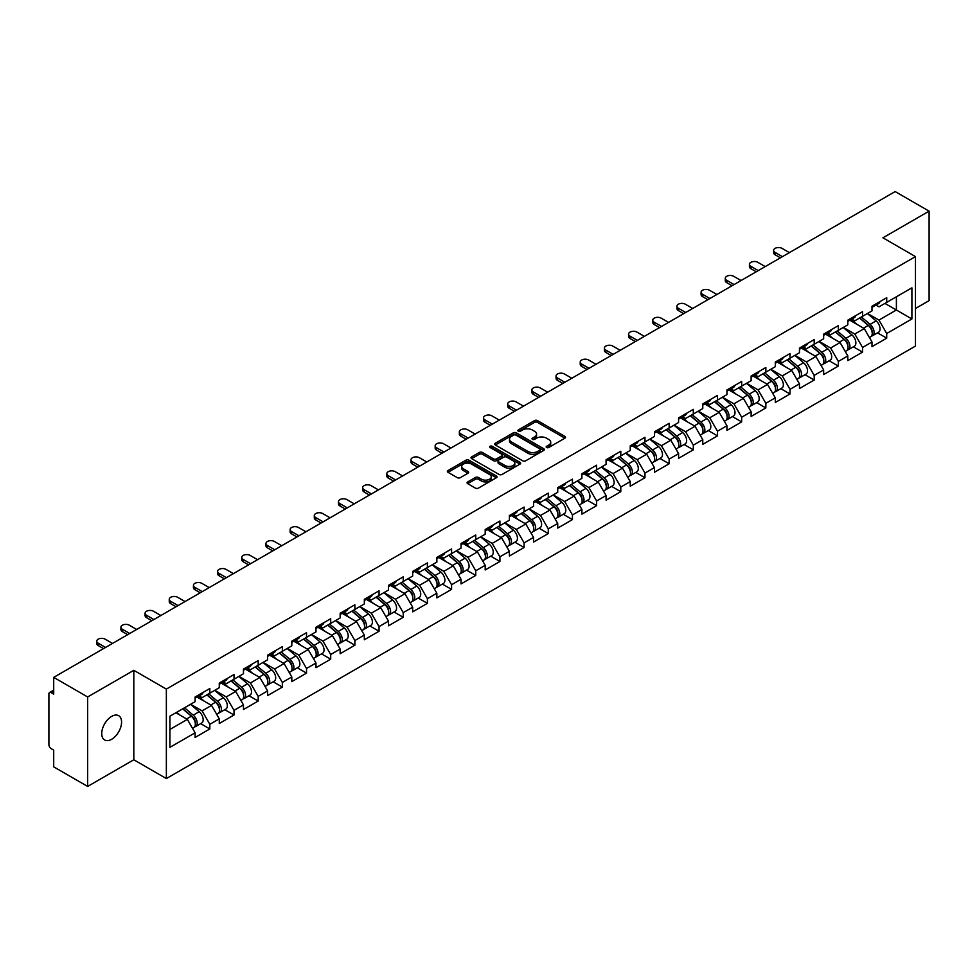 <?xml version="1.0" encoding="UTF-8"?>
<svg xmlns="http://www.w3.org/2000/svg" width="978" height="978" viewBox="0 0 978 978"><rect width="100%" height="100%" fill="white"/><g stroke="black" fill="none" stroke-linecap="round" stroke-linejoin="round"><path stroke-width="1.47" d="M546.616 447.508A1.504 0.868 0 0 0 548.744 447.508L564.905 438.181A2.152 1.247 0 0 0 565.529 437.3A2.152 1.247 0 0 0 564.905 436.42L537.521 420.613A2.152 1.247 0 0 0 534.477 420.613L518.316 429.953A1.504 0.868 0 0 0 517.875 430.564A1.504 0.868 0 0 0 518.316 431.176A1.504 0.868 0 0 0 520.455 431.176L522.545 429.965A6.883 3.973 0 0 1 532.276 429.965L534.563 431.286A6.883 3.973 0 0 1 536.58 434.098A6.883 3.973 0 0 1 534.563 436.909L532.472 438.12A1.504 0.868 0 0 0 532.02 438.731A1.504 0.868 0 0 0 532.472 439.342A1.504 0.868 0 0 0 534.599 439.342L536.69 438.132A6.883 3.973 0 0 1 546.421 438.132L548.707 439.452A6.883 3.973 0 0 1 550.724 442.264A6.883 3.973 0 0 1 548.707 445.076L546.616 446.286A1.504 0.868 0 0 0 546.176 446.897A1.504 0.868 0 0 0 546.616 447.508L546.616 446.286M111.663 716.385A14.022 8.093 -60 0 1 118.668 715.688A14.022 8.093 -60 0 1 120.82 726.923A14.022 8.093 -60 0 1 111.663 739.282A14.022 8.093 -60 0 1 104.646 739.979A14.022 8.093 -60 0 1 102.494 728.744A14.022 8.093 -60 0 1 111.663 716.385M467.704 481.909A2.152 1.247 0 0 0 467.081 482.79A2.152 1.247 0 0 0 467.704 483.67L475.394 488.108A2.152 1.247 0 0 0 478.425 488.108L496.384 477.741A2.152 1.247 0 0 0 497.007 476.861A2.152 1.247 0 0 0 496.384 475.993L469 460.186A2.152 1.247 0 0 0 465.956 460.186L448.01 470.54A2.152 1.247 0 0 0 447.374 471.42A2.152 1.247 0 0 0 448.01 472.301L457.288 477.655A2.152 1.247 0 0 0 460.332 477.655L468.01 473.218A2.152 1.247 0 0 0 468.645 472.337A2.152 1.247 0 0 0 468.01 471.469L463.413 468.804A5.758 3.325 0 0 1 461.726 466.457A5.758 3.325 0 0 1 465.271 463.389A5.758 3.325 0 0 1 471.543 464.11L489.575 474.513A5.758 3.325 0 0 1 491.262 476.861A5.758 3.325 0 0 1 487.704 479.929A5.758 3.325 0 0 1 481.433 479.22L478.425 477.484A2.152 1.247 0 0 0 475.394 477.484L467.704 481.909L467.704 483.67L475.394 479.269L475.394 477.484M133.815 670.309L87.641 696.972L53.704 677.375L895.163 191.566L929.1 211.15L882.926 237.813L915.469 256.603L166.358 689.099L133.815 670.309L133.815 759.772L166.358 778.561L166.358 689.099M522.692 460.797A2.152 1.247 0 0 0 525.736 460.797L543.682 450.43A2.152 1.247 0 0 0 544.318 449.55A2.152 1.247 0 0 0 543.682 448.67L516.311 432.863A2.152 1.247 0 0 0 513.267 432.863L495.32 443.23A2.152 1.247 0 0 0 494.685 444.11A2.152 1.247 0 0 0 495.32 444.99L522.692 460.797M490.663 447.838A1.504 0.868 0 0 1 492.191 448.046L492.191 446.261L520.027 462.337A2.152 1.247 0 0 1 520.663 463.205A2.152 1.247 0 0 1 520.027 464.085L502.081 474.452A2.152 1.247 0 0 1 499.037 474.452L471.665 458.645L471.665 456.885A2.152 1.247 0 0 0 471.029 457.765A2.152 1.247 0 0 0 471.665 458.645M471.665 456.885L479.342 452.447A2.152 1.247 0 0 1 482.386 452.447L493.487 458.865A2.152 1.247 0 0 0 496.531 458.865L501.628 455.919A2.152 1.247 0 0 0 502.252 455.039A2.152 1.247 0 0 0 501.628 454.159L490.064 447.496A1.504 0.868 0 0 1 489.623 446.873A1.504 0.868 0 0 1 490.553 446.078A1.504 0.868 0 0 1 492.191 446.261M166.358 778.561L915.469 346.078L915.469 256.603M200.637 723.647L209.83 728.952L209.83 724.307L202.079 710.884L190.612 704.258M209.83 728.952L195.111 737.449L195.111 732.803L169.927 747.339L169.927 716.202L195.111 701.666L195.111 697.008L209.83 688.512L209.83 693.17L219.28 687.705L219.28 683.06L234.011 674.551L234.011 679.209L243.461 673.756L243.461 669.099L258.18 660.602L258.18 665.248L267.63 659.795L267.63 655.138L282.349 646.641L282.349 651.299L291.811 645.835L291.811 641.189L306.53 632.68L306.53 637.338L315.98 631.886L315.98 627.228L330.698 618.732L330.698 623.377L340.161 617.925L340.161 613.267L354.88 604.771L354.88 609.428L364.329 603.964L364.329 599.318L379.048 590.81L379.048 595.468L388.51 590.015L388.51 585.357L403.229 576.861L403.229 581.507L412.679 576.054L412.679 571.396L427.398 562.9L427.398 567.558L436.86 562.093L436.86 557.448L451.579 548.939L451.579 553.597L461.029 548.132L461.029 543.487L475.748 534.99L475.748 539.636L485.198 534.184L485.198 529.526L499.929 521.029L499.929 525.687L509.379 520.223L509.379 515.577L524.098 507.069L524.098 511.726L533.548 506.262L533.548 501.616L548.279 493.12L548.279 497.765L557.729 492.313L557.729 487.655L572.448 479.159L572.448 483.817L581.898 478.352L581.898 473.707L596.629 465.198L596.629 469.856L606.079 464.391L606.079 459.746L620.798 451.249L620.798 455.895L630.248 450.442L630.248 445.785L644.967 437.288L644.967 441.934L654.429 436.481L654.429 431.824L669.148 423.327L669.148 427.985L678.598 422.52L678.598 417.875L693.316 409.379L693.316 414.024L702.779 408.572L702.779 403.914L717.497 395.418L717.497 400.063L726.947 394.611L726.947 389.953L741.666 381.457L741.666 386.114L751.128 380.65L751.128 376.004L765.847 367.508L765.847 372.153L775.297 366.701L775.297 362.043L790.016 353.547L790.016 358.192L799.466 352.74L799.466 348.082L814.197 339.586L814.197 344.244L823.647 338.779L823.647 334.134L838.366 325.625L838.366 330.283L847.816 324.83L847.816 320.173L862.547 311.676L862.547 316.322L871.997 310.87L871.997 306.212L886.716 297.715L886.716 302.373L911.899 287.825L911.899 318.962L886.716 333.51L878.965 320.087L867.498 313.461M877.523 332.85L886.716 338.156L886.716 333.51M886.716 338.156L871.997 346.652L871.997 342.007L862.547 347.459L854.796 334.036L843.329 327.422M853.354 346.811L862.547 352.117L862.547 347.459M862.547 352.117L847.816 360.613L847.816 355.955L838.366 361.42L830.615 347.997L819.148 341.383M829.173 360.76L838.366 366.065L838.366 361.42M838.366 366.065L823.647 374.574L823.647 369.916L814.197 375.381L806.447 361.958L794.98 355.332M805.004 374.721L814.197 380.026L814.197 375.381M814.197 380.026L799.466 388.523L799.466 383.877L790.016 389.33L782.266 375.907L770.798 369.293M780.823 388.682L790.016 393.987L790.016 389.33M790.016 393.987L775.297 402.484L775.297 397.838L765.847 403.291L758.097 389.867L746.63 383.254M756.654 402.63L765.847 407.948L765.847 403.291M765.847 407.948L751.128 416.445L751.128 411.787L741.666 417.251L733.928 403.828L722.449 397.202M732.473 416.591L741.666 421.897L741.666 417.251M741.666 421.897L726.947 430.393L726.947 425.748L717.497 431.2L709.747 417.789L698.28 411.163M708.304 430.552L717.497 435.858L717.497 431.2M717.497 435.858L702.779 444.354L702.779 439.709L693.316 445.161L685.578 431.738L674.111 425.124M684.123 444.501L693.316 449.819L693.316 445.161M693.316 449.819L678.598 458.315L678.598 453.658L669.148 459.122L661.397 445.699L649.93 439.073M659.954 458.462L669.148 463.768L669.148 459.122M669.148 463.768L654.429 472.264L654.429 467.618L644.967 473.071L637.228 459.66L625.761 453.034M635.773 472.423L644.967 477.729L644.967 473.071M644.967 477.729L630.248 486.225L630.248 481.579L620.798 487.032L613.047 473.609L601.58 466.995M611.605 486.372L620.798 491.689L620.798 487.032M620.798 491.689L606.079 500.186L606.079 495.528L596.629 500.993L588.878 487.57L577.411 480.944M587.423 500.333L596.629 505.638L596.629 500.993M596.629 505.638L581.898 514.147L581.898 509.489L572.448 514.941L564.697 501.531L553.23 494.905M563.255 514.294L572.448 519.599L572.448 514.941M572.448 519.599L557.729 528.096L557.729 523.45L548.279 528.902L540.528 515.479L529.061 508.866M539.086 528.242L548.279 533.56L548.279 528.902M548.279 533.56L533.548 542.056L533.548 537.399L524.098 542.863L516.347 529.44L504.88 522.814M514.905 542.203L524.098 547.509L524.098 542.863M524.098 547.509L509.379 556.017L509.379 551.36L499.929 556.812L492.178 543.401L480.711 536.775M490.736 556.164L499.929 561.47L499.929 556.812M499.929 561.47L485.198 569.966L485.198 565.321L475.748 570.773L467.997 557.35L456.53 550.736M466.555 570.113L475.748 575.431L475.748 570.773M475.748 575.431L461.029 583.927L461.029 579.269L451.579 584.734L443.829 571.311L432.362 564.685M442.386 584.074L451.579 589.379L451.579 584.734M451.579 589.379L436.86 597.888L436.86 593.23L427.398 598.683L419.648 585.272L408.181 578.646M418.205 598.035L427.398 603.34L427.398 598.683M427.398 603.34L412.679 611.837L412.679 607.191L403.229 612.644L395.479 599.221L384.012 592.607M394.036 611.983L403.229 617.301L403.229 612.644M403.229 617.301L388.51 625.798L388.51 621.14L379.048 626.605L371.31 613.182L359.831 606.556M369.855 625.944L379.048 631.25L379.048 626.605M379.048 631.25L364.329 639.759L364.329 635.101L354.88 640.553L347.129 627.142L335.662 620.517M345.686 639.905L354.88 645.211L354.88 640.553M354.88 645.211L340.161 653.707L340.161 649.062L330.698 654.514L322.96 641.091L311.493 634.477M321.505 653.866L330.698 659.172L330.698 654.514M330.698 659.172L315.98 667.668L315.98 663.011L306.53 668.475L298.779 655.052L287.312 648.426M297.336 667.815L306.53 673.121L306.53 668.475M306.53 673.121L291.811 681.629L291.811 676.972L282.349 682.436L274.61 669.013L263.143 662.387M273.155 681.776L282.349 687.082L282.349 682.436M282.349 687.082L267.63 695.578L267.63 690.933L258.18 696.385L250.429 682.962L238.962 676.348M248.987 695.737L258.18 701.043L258.18 696.385M258.18 701.043L243.461 709.539L243.461 704.881L234.011 710.346L226.26 696.923L214.793 690.309M224.806 709.686L234.011 714.991L234.011 710.346M234.011 714.991L219.28 723.5L219.28 718.842L209.83 724.307M199.084 695.908L202.079 697.644L209.83 693.17M202.079 710.884L211.541 705.419L197.067 697.07M219.28 718.842L211.541 705.419M223.265 681.947L226.26 683.683L234.011 679.209M226.26 696.923L235.71 691.47L221.248 683.121M243.461 704.881L235.71 691.47M247.434 667.998L250.429 669.722L258.18 665.248M250.429 682.962L259.879 677.51L245.417 669.16M267.63 690.933L259.879 677.51M271.615 654.037L274.61 655.773L282.349 651.299M274.61 669.013L284.06 663.549L269.598 655.199M291.811 676.972L284.06 663.549M295.784 640.077L298.779 641.812L306.53 637.338M298.779 655.052L308.229 649.6L293.767 641.25M315.98 663.011L308.229 649.6M319.965 626.128L322.96 627.852L330.698 623.377M322.96 641.091L332.41 635.639L317.948 627.289M340.161 649.062L332.41 635.639M344.134 612.167L347.129 613.903L354.88 609.428M347.129 627.142L356.579 621.678L342.117 613.328M364.329 635.101L356.579 621.678M368.303 598.206L371.31 599.942L379.048 595.468M371.31 613.182L380.76 607.729L366.298 599.38M388.51 621.14L380.76 607.729M392.484 584.257L395.479 585.981L403.229 581.507M395.479 599.221L404.929 593.768L390.466 585.419M412.679 607.191L404.929 593.768M416.652 570.296L419.648 572.032L427.398 567.558M419.648 585.272L429.11 579.807L414.648 571.458M436.86 593.23L429.11 579.807M440.834 556.335L443.829 558.071L451.579 553.597M443.829 571.311L453.279 565.859L438.816 557.509M461.029 579.269L453.279 565.859M465.002 542.387L467.997 544.11L475.748 539.636M467.997 557.35L477.46 551.898L462.997 543.548M485.198 565.321L477.46 551.898M489.183 528.426L492.178 530.149L499.929 525.687M492.178 543.401L501.628 537.937L487.166 529.587M509.379 551.36L501.628 537.937M513.352 514.465L516.347 516.201L524.098 511.726M516.347 529.44L525.809 523.988L511.335 515.626M533.548 537.399L525.809 523.988M537.533 500.516L540.528 502.24L548.279 497.765M540.528 515.479L549.978 510.027L535.516 501.677M557.729 523.45L549.978 510.027M561.702 486.555L564.697 488.279L572.448 483.817M564.697 501.531L574.147 496.066L559.685 487.716M581.898 509.489L574.147 496.066M585.883 472.594L588.878 474.33L596.629 469.856M588.878 487.57L598.328 482.105L583.866 473.755M606.079 495.528L598.328 482.105M610.052 458.645L613.047 460.369L620.798 455.895M613.047 473.609L622.497 468.156L608.035 459.807M630.248 481.579L622.497 468.156M634.233 444.684L637.228 446.408L644.967 441.934M637.228 459.66L646.678 454.195L632.216 445.846M654.429 467.618L646.678 454.195M658.402 430.723L661.397 432.459L669.148 427.985M661.397 445.699L670.847 440.234L656.385 431.885M678.598 453.658L670.847 440.234M682.583 416.775L685.578 418.498L693.316 414.024M685.578 431.738L695.028 426.286L680.566 417.936M702.779 439.709L695.028 426.286M706.752 402.814L709.747 404.537L717.497 400.063M709.747 417.789L719.197 412.325L704.735 403.975M726.947 425.748L719.197 412.325M730.921 388.853L733.928 390.589L741.666 386.114M733.928 403.828L743.378 398.364L728.916 390.014M751.128 411.787L743.378 398.364M755.102 374.904L758.097 376.628L765.847 372.153M758.097 389.867L767.547 384.415L753.084 376.065M775.297 397.838L767.547 384.415M779.27 360.943L782.266 362.667L790.016 358.192M782.266 375.907L791.728 370.454L777.265 362.104M799.466 383.877L791.728 370.454M803.451 346.982L806.447 348.718L814.197 344.244M806.447 361.958L815.896 356.493L801.434 348.144M823.647 369.916L815.896 356.493M827.62 333.033L830.615 334.757L838.366 330.283M830.615 347.997L840.078 342.544L825.615 334.195M847.816 355.955L840.078 342.544M851.801 319.072L854.796 320.796L862.547 316.322M854.796 334.036L864.246 328.584L849.784 320.234M871.997 342.007L864.246 328.584M875.97 305.112L878.965 306.847L886.716 302.373M878.965 320.087L896.398 310.014L896.398 296.774L911.899 287.825M884.931 303.4L911.899 318.962M915.469 308.498L929.1 300.625L929.1 211.15M87.641 696.972L87.641 786.434L53.704 766.85L53.704 750.114L51.223 748.683A3.289 1.895 -120 0 1 48.9 744.661L48.9 694.013A3.289 1.895 -120 0 1 49.585 692.51A3.289 1.895 -120 0 1 51.223 692.668L53.704 694.111L53.704 677.375M87.641 786.434L133.815 759.772M169.927 729.441L187.36 719.38L175.893 712.754M195.111 732.803L187.36 719.38M547.215 447.728L548.707 446.86A6.883 3.973 0 0 0 550.724 444.049L550.724 442.264M536.58 434.098L536.58 435.882A6.883 3.973 0 0 1 534.563 438.694L533.071 439.562M564.881 438.193L537.521 422.41A2.152 1.247 0 0 0 534.477 422.41L518.927 431.396M543.658 450.455L516.311 434.66A2.152 1.247 0 0 0 513.267 434.66L495.345 445.002M539.88 450.173A1.504 0.868 0 0 0 540.321 449.55A1.504 0.868 0 0 0 539.88 448.939L515.846 435.063A1.504 0.868 0 0 0 513.719 435.063L511.518 436.335A6.883 3.973 0 0 0 509.501 439.146A6.883 3.973 0 0 0 511.518 441.958L527.937 451.445A6.883 3.973 0 0 0 537.68 451.445L539.88 450.173L539.88 451.958A1.504 0.868 0 0 0 540.321 451.347L540.321 449.55M509.501 439.146L509.501 440.931A6.883 3.973 0 0 0 511.518 443.743L511.518 441.958M539.88 451.958L537.68 453.23A6.883 3.973 0 0 1 527.937 453.23L511.518 443.743M471.689 458.658L479.342 454.244L479.342 452.447M502.252 455.039L502.252 456.836A2.152 1.247 0 0 1 501.628 457.716L496.531 460.65A2.152 1.247 0 0 1 493.487 460.65L482.386 454.244A2.152 1.247 0 0 0 479.342 454.244M492.191 448.046L520.003 464.11M505.015 465.516A5.758 3.325 0 0 0 511.286 466.237A5.758 3.325 0 0 0 514.831 463.169A5.758 3.325 0 0 0 513.144 460.821L506.8 457.154A2.152 1.247 0 0 0 503.756 457.154L498.658 460.088A2.152 1.247 0 0 0 498.034 460.968A2.152 1.247 0 0 0 498.658 461.848L505.015 465.516L505.015 467.301A5.758 3.325 0 0 0 511.286 468.022A5.758 3.325 0 0 0 514.831 464.953L514.831 463.169M498.034 460.968L498.034 462.765A2.152 1.247 0 0 0 498.658 463.633L498.658 461.848M505.015 467.301L498.658 463.633M491.262 476.861L491.262 478.658A5.758 3.325 0 0 1 487.704 481.726A5.758 3.325 0 0 1 481.433 481.005L478.425 479.269A2.152 1.247 0 0 0 475.394 479.269M461.726 466.457L461.726 468.254A5.758 3.325 0 0 0 463.413 470.601L463.413 468.804M467.985 473.242L463.413 470.601M496.347 477.765L469 461.971A2.152 1.247 0 0 0 465.956 461.971L448.034 472.313M870.151 326.799L869.063 326.175M871.532 336.029A7.237 4.181 -120 0 0 872.584 335.699A7.237 4.181 -120 0 0 873.892 330.65A7.237 4.181 -120 0 0 870.127 324.341L861.398 316.982M872.584 335.699L878.562 332.251A7.237 4.181 -120 0 0 879.858 327.202A7.237 4.181 -120 0 0 876.092 320.894L867.364 313.547M859.723 317.96L869.674 326.346A4.389 2.531 60 0 1 872.034 331.75M869.418 337.532L870.726 336.774A7.237 4.181 -120 0 0 872.034 331.713A7.237 4.181 -120 0 0 868.268 325.417L859.54 318.058M857.021 324.415L851.141 319.451M789.405 252.63L782.033 248.375A4.927 2.848 0 0 0 776.666 247.764A4.927 2.848 0 0 0 773.622 250.392A4.927 2.848 0 0 0 775.065 252.397L775.065 254.732A4.927 2.848 180 0 1 773.622 252.715L773.622 250.392M780.407 257.813L775.065 254.732M873.941 305.099A7.237 4.181 60 0 1 872.584 307.068A7.237 4.181 60 0 1 871.997 307.312M879.907 301.652A7.237 4.181 60 0 1 878.562 303.62L872.584 307.068M782.424 256.652L775.065 252.397M845.982 340.76L844.894 340.136M847.364 349.977A7.237 4.181 -120 0 0 848.415 349.659A7.237 4.181 -120 0 0 849.711 344.598A7.237 4.181 -120 0 0 845.946 338.302L837.229 330.943M848.415 349.659L854.381 346.212A7.237 4.181 -120 0 0 855.677 341.151A7.237 4.181 -120 0 0 851.911 334.855L843.195 327.496M835.542 331.909L845.493 340.307A4.389 2.531 60 0 1 847.865 345.711M845.236 351.493L846.557 350.723A7.237 4.181 -120 0 0 847.853 345.674A7.237 4.181 -120 0 0 844.087 339.378L835.371 332.019M832.853 338.376L826.972 333.412M821.801 354.721L820.713 354.097M823.195 363.938A7.237 4.181 -120 0 0 824.246 363.608A7.237 4.181 -120 0 0 825.542 358.559A7.237 4.181 -120 0 0 821.777 352.263L813.048 344.904M824.246 363.608L830.212 360.161A7.237 4.181 -120 0 0 831.508 355.112A7.237 4.181 -120 0 0 827.743 348.816L819.014 341.456M811.373 345.87L821.324 354.268A4.389 2.531 60 0 1 823.684 359.659M821.068 365.442L822.376 364.684A7.237 4.181 -120 0 0 823.684 359.635A7.237 4.181 -120 0 0 819.919 353.327L811.19 345.967M808.684 352.324L802.791 347.361M797.632 368.669L796.544 368.046M799.014 377.899A7.237 4.181 -120 0 0 800.065 377.569A7.237 4.181 -120 0 0 801.361 372.52A7.237 4.181 -120 0 0 797.596 366.212L788.879 358.853M800.065 377.569L806.031 374.122A7.237 4.181 -120 0 0 807.327 369.073A7.237 4.181 -120 0 0 803.561 362.765L794.845 355.417M787.192 359.831L797.143 368.217A4.389 2.531 60 0 1 799.515 373.62M796.887 379.403L798.207 378.645A7.237 4.181 -120 0 0 799.503 373.584A7.237 4.181 -120 0 0 795.737 367.288L787.021 359.928M784.503 366.285L778.622 361.322M773.451 382.63L772.363 382.007M774.845 391.848A7.237 4.181 -120 0 0 775.896 391.53A7.237 4.181 -120 0 0 777.192 386.469A7.237 4.181 -120 0 0 773.427 380.173L764.698 372.814M775.896 391.53L781.862 388.083A7.237 4.181 -120 0 0 783.158 383.021A7.237 4.181 -120 0 0 779.393 376.726L770.664 369.366M763.023 373.779L772.975 382.178A4.389 2.531 60 0 1 775.334 387.581M772.718 393.364L774.038 392.594A7.237 4.181 -120 0 0 775.334 387.545A7.237 4.181 -120 0 0 771.569 381.249L762.84 373.889M760.334 380.246L754.441 375.283M749.282 396.591L748.194 395.968M750.664 405.809A7.237 4.181 -120 0 0 751.715 405.479A7.237 4.181 -120 0 0 753.011 400.43A7.237 4.181 -120 0 0 749.246 394.134L740.529 386.775M751.715 405.479L757.681 402.044A7.237 4.181 -120 0 0 758.977 396.982A7.237 4.181 -120 0 0 755.212 390.687L746.495 383.327M738.855 387.74L748.793 396.139A4.389 2.531 60 0 1 751.165 401.53M748.537 407.313L749.857 406.555A7.237 4.181 -120 0 0 751.153 401.506A7.237 4.181 -120 0 0 747.388 395.198L738.671 387.838M736.153 394.195L730.273 389.232M765.224 266.578L757.864 262.336A4.927 2.848 0 0 0 752.485 261.713A4.927 2.848 0 0 0 749.441 264.341A4.927 2.848 0 0 0 750.896 266.358L750.896 268.681A4.927 2.848 180 0 1 749.441 266.676L749.441 264.341M756.238 271.774L750.896 268.681M849.76 319.048A7.237 4.181 60 0 1 848.415 321.029A7.237 4.181 60 0 1 847.816 321.273M855.726 315.613A7.237 4.181 60 0 1 854.381 317.581L848.415 321.029M758.256 270.613L750.896 266.358M741.055 280.539L733.683 276.285A4.927 2.848 0 0 0 728.317 275.674A4.927 2.848 0 0 0 725.273 278.302A4.927 2.848 0 0 0 726.715 280.319L726.715 282.642A4.927 2.848 180 0 1 725.273 280.625L725.273 278.302M732.057 285.723L726.715 282.642M825.591 333.009A7.237 4.181 60 0 1 824.246 334.977A7.237 4.181 60 0 1 823.647 335.222M831.557 329.562A7.237 4.181 60 0 1 830.212 331.542L824.246 334.977M734.075 284.561L726.715 280.319M716.874 294.5L709.515 290.246A4.927 2.848 0 0 0 704.136 289.635A4.927 2.848 0 0 0 701.092 292.263A4.927 2.848 0 0 0 702.546 294.268L702.546 296.603A4.927 2.848 180 0 1 701.092 294.586L701.092 292.263M707.889 299.684L702.546 296.603M801.41 346.97A7.237 4.181 60 0 1 800.065 348.938A7.237 4.181 60 0 1 799.466 349.183M807.376 343.522A7.237 4.181 60 0 1 806.031 345.491L800.065 348.938M709.906 298.522L702.546 294.268M692.705 308.449L685.346 304.207A4.927 2.848 0 0 0 679.967 303.583A4.927 2.848 0 0 0 676.923 306.212A4.927 2.848 0 0 0 678.365 308.229L678.365 310.552A4.927 2.848 180 0 1 676.923 308.547L676.923 306.212M683.708 313.645L678.365 310.552M777.241 360.919A7.237 4.181 60 0 1 775.896 362.899A7.237 4.181 60 0 1 775.297 363.144M783.207 357.483A7.237 4.181 60 0 1 781.862 359.452L775.896 362.899M685.725 312.483L678.365 308.229M668.524 322.41L661.165 318.156A4.927 2.848 0 0 0 655.798 317.544A4.927 2.848 0 0 0 652.754 320.173A4.927 2.848 0 0 0 654.196 322.19L654.196 324.513A4.927 2.848 180 0 1 652.754 322.495L652.754 320.173M659.539 327.593L654.196 324.513M753.06 374.88A7.237 4.181 60 0 1 751.715 376.848A7.237 4.181 60 0 1 751.128 377.092M759.026 371.432A7.237 4.181 60 0 1 757.681 373.413L751.715 376.848M661.556 326.432L654.196 322.19M725.101 410.54L724.026 409.916M726.495 419.77A7.237 4.181 -120 0 0 727.546 419.44A7.237 4.181 -120 0 0 728.842 414.391A7.237 4.181 -120 0 0 725.077 408.083L716.348 400.723M727.546 419.44L733.512 415.992A7.237 4.181 -120 0 0 734.808 410.943A7.237 4.181 -120 0 0 731.043 404.635L722.326 397.288M714.673 401.701L724.625 410.088A4.389 2.531 60 0 1 726.984 415.491M724.368 421.274L725.688 420.516A7.237 4.181 -120 0 0 726.984 415.454A7.237 4.181 -120 0 0 723.219 409.159L714.49 401.799M711.984 408.156L706.092 403.193M644.355 336.371L636.996 332.117A4.927 2.848 0 0 0 631.617 331.505A4.927 2.848 0 0 0 628.573 334.134A4.927 2.848 0 0 0 630.015 336.139L630.015 338.474A4.927 2.848 180 0 1 628.573 336.456L628.573 334.134M635.37 341.554L630.015 338.474M728.891 388.841A7.237 4.181 60 0 1 727.546 390.809A7.237 4.181 60 0 1 726.947 391.053M734.857 385.393A7.237 4.181 60 0 1 733.512 387.361L727.546 390.809M637.375 340.393L630.015 336.139M700.933 424.501L699.845 423.877M702.314 433.719A7.237 4.181 -120 0 0 703.365 433.401A7.237 4.181 -120 0 0 704.673 428.34A7.237 4.181 -120 0 0 700.896 422.044L692.179 414.684M703.365 433.401L709.331 429.953A7.237 4.181 -120 0 0 710.639 424.904A7.237 4.181 -120 0 0 706.862 418.596L698.145 411.237M690.505 415.65L700.444 424.049A4.389 2.531 60 0 1 702.815 429.452M700.187 435.234L701.507 434.464A7.237 4.181 -120 0 0 702.803 429.415A7.237 4.181 -120 0 0 699.038 423.119L690.321 415.76M687.803 422.117L681.923 417.154M620.174 350.32L612.815 346.078A4.927 2.848 0 0 0 607.448 345.454A4.927 2.848 0 0 0 604.404 348.082A4.927 2.848 0 0 0 605.847 350.1L605.847 352.422A4.927 2.848 180 0 1 604.404 350.417L604.404 348.082M611.189 355.515L605.847 352.422M704.71 402.789A7.237 4.181 60 0 1 703.365 404.77A7.237 4.181 60 0 1 702.779 405.014M710.676 399.354A7.237 4.181 60 0 1 709.331 401.322L703.365 404.77M613.206 354.354L605.847 350.1M676.752 438.462L675.676 437.838M678.145 447.679A7.237 4.181 -120 0 0 679.197 447.349A7.237 4.181 -120 0 0 680.492 442.3A7.237 4.181 -120 0 0 676.727 436.005L668.011 428.645M679.197 447.349L685.162 443.914A7.237 4.181 -120 0 0 686.458 438.853A7.237 4.181 -120 0 0 682.693 432.557L673.976 425.198M666.324 429.611L676.275 438.01A4.389 2.531 60 0 1 678.646 443.401M676.018 449.183L677.338 448.425A7.237 4.181 -120 0 0 678.634 443.376A7.237 4.181 -120 0 0 674.869 437.068L666.14 429.721M663.634 436.066L657.742 431.102M596.005 364.281L588.646 360.026A4.927 2.848 0 0 0 583.267 359.415A4.927 2.848 0 0 0 580.223 362.043A4.927 2.848 0 0 0 581.665 364.06L581.665 366.383A4.927 2.848 180 0 1 580.223 364.366L580.223 362.043M587.02 369.476L581.665 366.383M680.541 416.75A7.237 4.181 60 0 1 679.197 418.718A7.237 4.181 60 0 1 678.598 418.963M686.507 413.303A7.237 4.181 60 0 1 685.162 415.283L679.197 418.718M589.025 368.303L581.665 364.06M652.583 452.423L651.495 451.787M653.964 461.64A7.237 4.181 -120 0 0 655.015 461.31A7.237 4.181 -120 0 0 656.324 456.261A7.237 4.181 -120 0 0 652.558 449.953L643.83 442.594M655.015 461.31L660.981 457.863A7.237 4.181 -120 0 0 662.289 452.814A7.237 4.181 -120 0 0 658.524 446.518L649.795 439.159M642.155 443.572L652.094 451.958A4.389 2.531 60 0 1 654.465 457.362M651.837 463.144L653.157 462.386A7.237 4.181 -120 0 0 654.453 457.325A7.237 4.181 -120 0 0 650.688 451.029L641.971 443.67M639.453 450.027L633.573 445.063M571.824 378.241L564.465 373.987A4.927 2.848 0 0 0 559.098 373.376A4.927 2.848 0 0 0 556.054 376.004A4.927 2.848 0 0 0 557.497 378.009L557.497 380.344A4.927 2.848 180 0 1 556.054 378.327L556.054 376.004M562.839 383.425L557.497 380.344M656.36 430.711A7.237 4.181 60 0 1 655.015 432.679A7.237 4.181 60 0 1 654.429 432.924M662.326 427.264A7.237 4.181 60 0 1 660.981 429.232L655.015 432.679M564.856 382.264L557.497 378.009M628.402 466.372L627.326 465.748M629.795 475.589A7.237 4.181 -120 0 0 630.847 475.271A7.237 4.181 -120 0 0 632.143 470.21A7.237 4.181 -120 0 0 628.377 463.914L619.661 456.555M630.847 475.271L636.812 471.824A7.237 4.181 -120 0 0 638.108 466.775A7.237 4.181 -120 0 0 634.343 460.467L625.627 453.107M617.974 457.521L627.925 465.919A4.389 2.531 60 0 1 630.297 471.323M627.668 477.105L628.988 476.335A7.237 4.181 -120 0 0 630.284 471.286A7.237 4.181 -120 0 0 626.519 464.99L617.803 457.631M615.284 463.988L609.392 459.024M547.656 392.19L540.296 387.948A4.927 2.848 0 0 0 534.917 387.325A4.927 2.848 0 0 0 531.873 389.953A4.927 2.848 0 0 0 533.316 391.97L533.316 394.293A4.927 2.848 180 0 1 531.873 392.288L531.873 389.953M538.67 397.386L533.316 394.293M632.191 444.672A7.237 4.181 60 0 1 630.847 446.64A7.237 4.181 60 0 1 630.248 446.885M638.157 441.225A7.237 4.181 60 0 1 636.812 443.193L630.847 446.64M540.675 396.224L533.316 391.97M604.233 480.332L603.145 479.709M605.614 489.55A7.237 4.181 -120 0 0 606.666 489.22A7.237 4.181 -120 0 0 607.974 484.171A7.237 4.181 -120 0 0 604.208 477.875L595.48 470.516M606.666 489.22L612.631 485.785A7.237 4.181 -120 0 0 613.939 480.724A7.237 4.181 -120 0 0 610.174 474.428L601.446 467.068M593.805 471.482L603.756 479.88A4.389 2.531 60 0 1 606.115 485.271M603.499 491.054L604.807 490.296A7.237 4.181 -120 0 0 606.115 485.247A7.237 4.181 -120 0 0 602.338 478.939L593.622 471.592M591.103 477.949L585.223 472.973M523.474 406.151L516.115 401.897A4.927 2.848 0 0 0 510.748 401.286A4.927 2.848 0 0 0 507.704 403.914A4.927 2.848 0 0 0 509.147 405.931L509.147 408.254A4.927 2.848 180 0 1 507.704 406.237L507.704 403.914M514.489 411.347L509.147 408.254M608.01 458.621A7.237 4.181 60 0 1 606.666 460.589A7.237 4.181 60 0 1 606.079 460.834M613.988 455.173A7.237 4.181 60 0 1 612.631 457.154L606.666 460.589M516.506 410.173L509.147 405.931M580.052 494.293L578.976 493.658M581.445 503.511A7.237 4.181 -120 0 0 582.497 503.181A7.237 4.181 -120 0 0 583.793 498.132A7.237 4.181 -120 0 0 580.027 491.824L571.311 484.465M582.497 503.181L588.463 499.734A7.237 4.181 -120 0 0 589.758 494.685A7.237 4.181 -120 0 0 585.993 488.389L577.277 481.029M569.624 485.443L579.575 493.829A4.389 2.531 60 0 1 581.947 499.232M579.318 505.015L580.639 504.257A7.237 4.181 -120 0 0 581.934 499.196A7.237 4.181 -120 0 0 578.169 492.9L569.453 485.54M566.934 491.897L561.042 486.934M499.306 420.112L491.946 415.858A4.927 2.848 0 0 0 486.567 415.247A4.927 2.848 0 0 0 483.523 417.875A4.927 2.848 0 0 0 484.966 419.88L484.966 422.215A4.927 2.848 180 0 1 483.523 420.198L483.523 417.875M490.32 425.296L484.966 422.215M583.842 472.582A7.237 4.181 60 0 1 582.497 474.55A7.237 4.181 60 0 1 581.898 474.795M589.807 469.134A7.237 4.181 60 0 1 588.463 471.103L582.497 474.55M492.337 424.134L484.966 419.88M555.883 508.242L554.795 507.619M557.264 517.46A7.237 4.181 -120 0 0 558.316 517.142A7.237 4.181 -120 0 0 559.624 512.081A7.237 4.181 -120 0 0 555.859 505.785L547.13 498.425M558.316 517.142L564.282 513.694A7.237 4.181 -120 0 0 565.59 508.646A7.237 4.181 -120 0 0 561.824 502.337L553.096 494.978M545.455 499.391L555.406 507.79A4.389 2.531 60 0 1 557.766 513.193M555.149 518.976L556.458 518.218A7.237 4.181 -120 0 0 557.766 513.157A7.237 4.181 -120 0 0 554 506.861L545.272 499.501M542.753 505.858L536.873 500.895M475.125 434.061L467.765 429.819A4.927 2.848 0 0 0 462.398 429.195A4.927 2.848 0 0 0 459.354 431.824A4.927 2.848 0 0 0 460.797 433.841L460.797 436.164A4.927 2.848 180 0 1 459.354 434.159L459.354 431.824M466.139 439.256L460.797 436.164M559.673 486.543A7.237 4.181 60 0 1 558.316 488.511A7.237 4.181 60 0 1 557.729 488.755M565.639 483.095A7.237 4.181 60 0 1 564.282 485.064L558.316 488.511M468.156 438.095L460.797 433.841M531.714 522.203L530.626 521.58M533.096 531.421A7.237 4.181 -120 0 0 534.147 531.091A7.237 4.181 -120 0 0 535.443 526.042A7.237 4.181 -120 0 0 531.677 519.746L522.961 512.386M534.147 531.091L540.113 527.655A7.237 4.181 -120 0 0 541.409 522.594A7.237 4.181 -120 0 0 537.643 516.298L528.927 508.939M521.274 513.352L531.225 521.751A4.389 2.531 60 0 1 533.597 527.142M530.968 532.924L532.289 532.166A7.237 4.181 -120 0 0 533.585 527.118A7.237 4.181 -120 0 0 529.819 520.809L521.103 513.462M518.584 519.819L512.704 514.844M450.956 448.022L443.596 443.78A4.927 2.848 0 0 0 438.217 443.156A4.927 2.848 0 0 0 435.173 445.785A4.927 2.848 0 0 0 436.616 447.802L436.616 450.124A4.927 2.848 180 0 1 435.173 448.107L435.173 445.785M441.97 453.217L436.616 450.124M535.492 500.491A7.237 4.181 60 0 1 534.147 502.46A7.237 4.181 60 0 1 533.548 502.716M541.457 497.044A7.237 4.181 60 0 1 540.113 499.024L534.147 502.46M443.988 452.044L436.616 447.802M507.533 536.164L506.445 535.528M508.927 545.382A7.237 4.181 -120 0 0 509.978 545.052A7.237 4.181 -120 0 0 511.274 540.003A7.237 4.181 -120 0 0 507.509 533.695L498.78 526.335M509.978 545.052L515.944 541.604A7.237 4.181 -120 0 0 517.24 536.555A7.237 4.181 -120 0 0 513.474 530.259L504.746 522.9M497.105 527.313L507.056 535.699A4.389 2.531 60 0 1 509.416 541.103M506.8 546.885L508.108 546.127A7.237 4.181 -120 0 0 509.416 541.078A7.237 4.181 -120 0 0 505.65 534.77L496.922 527.411M494.403 533.768L488.523 528.805M426.787 461.983L419.415 457.728A4.927 2.848 0 0 0 414.049 457.117A4.927 2.848 0 0 0 411.004 459.746A4.927 2.848 0 0 0 412.447 461.763L412.447 464.085A4.927 2.848 180 0 1 411.004 462.068L411.004 459.746M417.789 467.166L412.447 464.085M511.323 514.452A7.237 4.181 60 0 1 509.978 516.421A7.237 4.181 60 0 1 509.379 516.665M517.289 511.005A7.237 4.181 60 0 1 515.944 512.973L509.978 516.421M419.806 466.005L412.447 461.763M483.364 550.113L482.276 549.489M484.746 559.33A7.237 4.181 -120 0 0 485.797 559.013A7.237 4.181 -120 0 0 487.093 553.951A7.237 4.181 -120 0 0 483.328 547.656L474.611 540.296M485.797 559.013L491.763 555.565A7.237 4.181 -120 0 0 493.059 550.516A7.237 4.181 -120 0 0 489.293 544.208L480.577 536.849M472.924 541.262L482.875 549.66A4.389 2.531 60 0 1 485.247 555.064M482.619 560.846L483.939 560.088A7.237 4.181 -120 0 0 485.235 555.027A7.237 4.181 -120 0 0 481.469 548.731L472.753 541.372M470.235 547.729L464.354 542.766M402.606 475.931L395.246 471.689A4.927 2.848 0 0 0 389.867 471.066A4.927 2.848 0 0 0 386.823 473.707A4.927 2.848 0 0 0 388.278 475.711L388.278 478.034A4.927 2.848 180 0 1 386.823 476.029L386.823 473.707M393.621 481.127L388.278 478.034M487.142 528.413A7.237 4.181 60 0 1 485.797 530.382A7.237 4.181 60 0 1 485.198 530.626M493.108 524.966A7.237 4.181 60 0 1 491.763 526.934L485.797 530.382M395.638 479.966L388.278 475.711M459.183 564.074L458.095 563.45M460.577 573.291A7.237 4.181 -120 0 0 461.628 572.961A7.237 4.181 -120 0 0 462.924 567.912A7.237 4.181 -120 0 0 459.159 561.616L450.43 554.257M461.628 572.961L467.594 569.526A7.237 4.181 -120 0 0 468.89 564.465A7.237 4.181 -120 0 0 465.125 558.169L456.396 550.81M448.755 555.223L458.706 563.621A4.389 2.531 60 0 1 461.066 569.013M458.45 574.795L459.758 574.037A7.237 4.181 -120 0 0 461.066 568.988A7.237 4.181 -120 0 0 457.301 562.692L448.572 555.333M446.066 561.69L440.173 556.714M378.437 489.892L371.078 485.65A4.927 2.848 0 0 0 365.699 485.027A4.927 2.848 0 0 0 362.655 487.655A4.927 2.848 0 0 0 364.097 489.672L364.097 491.995A4.927 2.848 180 0 1 362.655 489.978L362.655 487.655M369.439 495.088L364.097 491.995M462.973 542.362A7.237 4.181 60 0 1 461.628 544.33A7.237 4.181 60 0 1 461.029 544.587M468.939 538.927A7.237 4.181 60 0 1 467.594 540.895L461.628 544.33M371.457 493.914L364.097 489.672M435.014 578.035L433.926 577.399M436.396 587.252A7.237 4.181 -120 0 0 437.447 586.922A7.237 4.181 -120 0 0 438.743 581.873A7.237 4.181 -120 0 0 434.978 575.565L426.261 568.206M437.447 586.922L443.413 583.475A7.237 4.181 -120 0 0 444.709 578.426A7.237 4.181 -120 0 0 440.944 572.13L432.227 564.771M424.574 569.184L434.525 577.57A4.389 2.531 60 0 1 436.897 582.974M434.269 588.756L435.589 587.998A7.237 4.181 -120 0 0 436.885 582.949A7.237 4.181 -120 0 0 433.12 576.641L424.403 569.282M421.885 575.639L416.005 570.675M354.256 503.853L346.897 499.599A4.927 2.848 0 0 0 341.518 498.988A4.927 2.848 0 0 0 338.474 501.616A4.927 2.848 0 0 0 339.928 503.633L339.928 505.956A4.927 2.848 180 0 1 338.474 503.939L338.474 501.616M345.271 509.037L339.928 505.956M438.792 556.323A7.237 4.181 60 0 1 437.447 558.291A7.237 4.181 60 0 1 436.86 558.536M444.758 552.876A7.237 4.181 60 0 1 443.413 554.844L437.447 558.291M347.288 507.875L339.928 503.633M410.833 591.983L409.745 591.36M412.227 601.201A7.237 4.181 -120 0 0 413.278 600.883A7.237 4.181 -120 0 0 414.574 595.822A7.237 4.181 -120 0 0 410.809 589.526L402.08 582.167M413.278 600.883L419.244 597.436A7.237 4.181 -120 0 0 420.54 592.387A7.237 4.181 -120 0 0 416.775 586.079L408.046 578.719M400.405 583.145L410.357 591.531A4.389 2.531 60 0 1 412.716 596.935M410.1 602.717L411.42 601.959A7.237 4.181 -120 0 0 412.716 596.898A7.237 4.181 -120 0 0 408.951 590.602L400.222 583.243M397.716 589.6L391.823 584.636M330.087 517.814L322.728 513.56A4.927 2.848 0 0 0 317.349 512.937A4.927 2.848 0 0 0 314.305 515.577A4.927 2.848 0 0 0 315.747 517.582L315.747 519.917A4.927 2.848 180 0 1 314.305 517.9L314.305 515.577M321.09 522.998L315.747 519.917M414.623 570.284A7.237 4.181 60 0 1 413.278 572.252A7.237 4.181 60 0 1 412.679 572.497M420.589 566.837A7.237 4.181 60 0 1 419.244 568.805L413.278 572.252M323.107 521.836L315.747 517.582M386.665 605.944L385.576 605.321M388.046 615.162A7.237 4.181 -120 0 0 389.097 614.832A7.237 4.181 -120 0 0 390.393 609.783A7.237 4.181 -120 0 0 386.628 603.487L377.911 596.128M389.097 614.832L395.063 611.397A7.237 4.181 -120 0 0 396.371 606.336A7.237 4.181 -120 0 0 392.594 600.04L383.877 592.68M376.237 597.093L386.176 605.492A4.389 2.531 60 0 1 388.547 610.895M385.919 616.666L387.239 615.908A7.237 4.181 -120 0 0 388.535 610.859A7.237 4.181 -120 0 0 384.77 604.563L376.053 597.203M373.535 603.56L367.655 598.585M305.906 531.763L298.547 527.521A4.927 2.848 0 0 0 293.18 526.897A4.927 2.848 0 0 0 290.136 529.526A4.927 2.848 0 0 0 291.578 531.543L291.578 533.866A4.927 2.848 180 0 1 290.136 531.861L290.136 529.526M296.921 536.959L291.578 533.866M390.442 584.233A7.237 4.181 60 0 1 389.097 586.213A7.237 4.181 60 0 1 388.51 586.458M396.408 580.798A7.237 4.181 60 0 1 395.063 582.766L389.097 586.213M298.938 535.797L291.578 531.543M362.483 619.905L361.408 619.27M363.877 629.123A7.237 4.181 -120 0 0 364.928 628.793A7.237 4.181 -120 0 0 366.224 623.744A7.237 4.181 -120 0 0 362.459 617.436L353.743 610.089M364.928 628.793L370.894 625.345A7.237 4.181 -120 0 0 372.19 620.296A7.237 4.181 -120 0 0 368.425 614.001L359.708 606.641M352.056 611.054L362.007 619.441A4.389 2.531 60 0 1 364.366 624.844M361.75 630.627L363.07 629.869A7.237 4.181 -120 0 0 364.366 624.82A7.237 4.181 -120 0 0 360.601 618.512L351.872 611.152M349.366 617.509L343.474 612.546M281.737 545.724L274.378 541.47A4.927 2.848 0 0 0 268.999 540.858A4.927 2.848 0 0 0 265.955 543.487A4.927 2.848 0 0 0 267.397 545.504L267.397 547.827A4.927 2.848 180 0 1 265.955 545.81L265.955 543.487M272.752 550.907L267.397 547.827M366.273 598.194A7.237 4.181 60 0 1 364.928 600.162A7.237 4.181 60 0 1 364.329 600.406M372.239 594.746A7.237 4.181 60 0 1 370.894 596.714L364.928 600.162M274.757 549.746L267.397 545.504M338.315 633.854L337.227 633.231M339.696 643.072A7.237 4.181 -120 0 0 340.747 642.754A7.237 4.181 -120 0 0 342.055 637.693A7.237 4.181 -120 0 0 338.278 631.397L329.562 624.037M340.747 642.754L346.713 639.306A7.237 4.181 -120 0 0 348.021 634.257A7.237 4.181 -120 0 0 344.256 627.949L335.527 620.59M327.887 625.015L337.826 633.402A4.389 2.531 60 0 1 340.197 638.805M337.569 644.588L338.889 643.83A7.237 4.181 -120 0 0 340.185 638.768A7.237 4.181 -120 0 0 336.42 632.473L327.703 625.113M325.185 631.47L319.305 626.507M257.556 559.685L250.197 555.431A4.927 2.848 0 0 0 244.83 554.807A4.927 2.848 0 0 0 241.786 557.448A4.927 2.848 0 0 0 243.229 559.453L243.229 561.788A4.927 2.848 180 0 1 241.786 559.771L241.786 557.448M248.571 564.868L243.229 561.788M342.092 612.155A7.237 4.181 60 0 1 340.747 614.123A7.237 4.181 60 0 1 340.161 614.367M348.058 608.707A7.237 4.181 60 0 1 346.713 610.675L340.747 614.123M250.588 563.707L243.229 559.453M314.134 647.815L313.058 647.191M315.527 657.033A7.237 4.181 -120 0 0 316.579 656.703A7.237 4.181 -120 0 0 317.874 651.654A7.237 4.181 -120 0 0 314.109 645.358L305.393 637.998M316.579 656.703L322.544 653.267A7.237 4.181 -120 0 0 323.84 648.206A7.237 4.181 -120 0 0 320.075 641.91L311.359 634.551M303.706 638.964L313.657 647.363A4.389 2.531 60 0 1 316.028 652.766M313.4 658.549L314.72 657.778A7.237 4.181 -120 0 0 316.016 652.729A7.237 4.181 -120 0 0 312.251 646.434L303.522 639.074M301.016 645.431L295.124 640.456M233.387 573.634L226.028 569.392A4.927 2.848 0 0 0 220.649 568.768A4.927 2.848 0 0 0 217.605 571.396A4.927 2.848 0 0 0 219.048 573.414L219.048 575.736A4.927 2.848 180 0 1 217.605 573.731L217.605 571.396M224.402 578.829L219.048 575.736M317.923 626.103A7.237 4.181 60 0 1 316.579 628.084A7.237 4.181 60 0 1 315.98 628.328M323.889 622.668A7.237 4.181 60 0 1 322.544 624.636L316.579 628.084M226.407 577.668L219.048 573.414M289.965 661.776L288.877 661.14M291.346 670.994A7.237 4.181 -120 0 0 292.398 670.663A7.237 4.181 -120 0 0 293.706 665.615A7.237 4.181 -120 0 0 289.94 659.306L281.212 651.959M292.398 670.663L298.363 667.216A7.237 4.181 -120 0 0 299.671 662.167A7.237 4.181 -120 0 0 295.906 655.871L287.177 648.512M279.537 652.925L289.488 661.311A4.389 2.531 60 0 1 291.847 666.715M289.219 672.497L290.539 671.739A7.237 4.181 -120 0 0 291.847 666.69A7.237 4.181 -120 0 0 288.07 660.382L279.353 653.023M276.835 659.38L270.955 654.416M209.206 587.595L201.847 583.34A4.927 2.848 0 0 0 196.48 582.729A4.927 2.848 0 0 0 193.436 585.357A4.927 2.848 0 0 0 194.879 587.375L194.879 589.697A4.927 2.848 180 0 1 193.436 587.68L193.436 585.357M200.221 592.778L194.879 589.697M293.742 640.064A7.237 4.181 60 0 1 292.398 642.033A7.237 4.181 60 0 1 291.811 642.277M299.708 636.617A7.237 4.181 60 0 1 298.363 638.585L292.398 642.033M202.238 591.617L194.879 587.375M265.784 675.725L264.708 675.101M267.177 684.955A7.237 4.181 -120 0 0 268.229 684.624A7.237 4.181 -120 0 0 269.525 679.563A7.237 4.181 -120 0 0 265.759 673.267L257.043 665.908M268.229 684.624L274.195 681.177A7.237 4.181 -120 0 0 275.49 676.128A7.237 4.181 -120 0 0 271.725 669.82L263.009 662.461M255.356 666.886L265.307 675.272A4.389 2.531 60 0 1 267.679 680.676M265.05 686.458L266.371 685.7A7.237 4.181 -120 0 0 267.666 680.639A7.237 4.181 -120 0 0 263.901 674.343L255.185 666.984M252.666 673.341L246.774 668.377M185.038 601.556L177.678 597.301A4.927 2.848 0 0 0 172.299 596.678A4.927 2.848 0 0 0 169.255 599.318A4.927 2.848 0 0 0 170.698 601.323L170.698 603.658A4.927 2.848 180 0 1 169.255 601.641L169.255 599.318M176.052 606.739L170.698 603.658M269.573 654.025A7.237 4.181 60 0 1 268.229 655.994A7.237 4.181 60 0 1 267.63 656.238M275.539 650.578A7.237 4.181 60 0 1 274.195 652.546L268.229 655.994M178.057 605.578L170.698 601.323M241.615 689.686L240.527 689.062M242.996 698.903A7.237 4.181 -120 0 0 244.048 698.585A7.237 4.181 -120 0 0 245.356 693.524A7.237 4.181 -120 0 0 241.59 687.228L232.862 679.869M244.048 698.585L250.013 695.138A7.237 4.181 -120 0 0 251.322 690.077A7.237 4.181 -120 0 0 247.556 683.781L238.828 676.421M231.187 680.835L241.138 689.233A4.389 2.531 60 0 1 243.498 694.637M240.881 700.419L242.189 699.649A7.237 4.181 -120 0 0 243.498 694.6A7.237 4.181 -120 0 0 239.732 688.304L231.004 680.945M228.485 687.302L222.605 682.338M160.857 615.504L153.497 611.262A4.927 2.848 0 0 0 148.13 610.639A4.927 2.848 0 0 0 145.086 613.267A4.927 2.848 0 0 0 146.529 615.284L146.529 617.607A4.927 2.848 180 0 1 145.086 615.602L145.086 613.267M151.871 620.7L146.529 617.607M245.405 667.974A7.237 4.181 60 0 1 244.048 669.954A7.237 4.181 60 0 1 243.461 670.199M251.37 664.539A7.237 4.181 60 0 1 250.013 666.507L244.048 669.954M153.888 619.539L146.529 615.284M217.434 703.647L216.358 703.023M218.827 712.864A7.237 4.181 -120 0 0 219.879 712.534A7.237 4.181 -120 0 0 221.175 707.485A7.237 4.181 -120 0 0 217.409 701.177L208.693 693.83M219.879 712.534L225.845 709.087A7.237 4.181 -120 0 0 227.141 704.038A7.237 4.181 -120 0 0 223.375 697.742L214.659 690.382M207.006 694.796L216.957 703.194A4.389 2.531 60 0 1 219.329 708.585M216.7 714.368L218.021 713.61A7.237 4.181 -120 0 0 219.316 708.561A7.237 4.181 -120 0 0 215.551 702.253L206.835 694.893M204.316 701.25L198.424 696.287M136.688 629.465L129.328 625.211A4.927 2.848 0 0 0 123.949 624.6A4.927 2.848 0 0 0 120.905 627.228A4.927 2.848 0 0 0 122.348 629.245L122.348 631.568A4.927 2.848 180 0 1 120.905 629.551L120.905 627.228M127.702 634.649L122.348 631.568M221.224 681.935A7.237 4.181 60 0 1 219.879 683.903A7.237 4.181 60 0 1 219.28 684.148M227.189 678.487A7.237 4.181 60 0 1 225.845 680.468L219.879 683.903M129.719 633.487L122.348 629.245M193.265 717.595L192.177 716.972M194.646 726.825A7.237 4.181 -120 0 0 195.698 726.495A7.237 4.181 -120 0 0 197.006 721.446A7.237 4.181 -120 0 0 193.241 715.138L184.512 707.779M195.698 726.495L201.664 723.048A7.237 4.181 -120 0 0 202.972 717.999A7.237 4.181 -120 0 0 199.206 711.691L190.478 704.343M182.837 708.757L192.788 717.143A4.389 2.531 60 0 1 195.148 722.546M192.532 728.329L193.84 727.571A7.237 4.181 -120 0 0 195.148 722.51A7.237 4.181 -120 0 0 191.382 716.214L182.654 708.854M180.135 715.211L176.688 712.302M112.507 643.426L105.147 639.172A4.927 2.848 0 0 0 99.78 638.561A4.927 2.848 0 0 0 96.736 641.189A4.927 2.848 0 0 0 98.179 643.194L98.179 645.529A4.927 2.848 180 0 1 96.736 643.512L96.736 641.189M103.521 648.61L98.179 645.529M197.055 695.896A7.237 4.181 60 0 1 195.698 697.864A7.237 4.181 60 0 1 195.111 698.109M203.021 692.448A7.237 4.181 60 0 1 201.664 694.417L195.698 697.864M105.538 647.448L98.179 643.194M53.704 691.238L51.223 692.668M548.707 446.86L548.707 445.076M532.472 439.342L532.472 438.12M534.563 438.694L534.563 436.909M518.316 431.176L518.316 429.953M534.477 422.41L534.477 420.613M537.521 422.41L537.521 420.613M564.905 438.181L564.905 436.42M495.32 444.99L495.32 443.23M513.267 434.66L513.267 432.863M516.311 434.66L516.311 432.863M543.682 450.43L543.682 448.67M527.937 453.23L527.937 451.445M537.68 453.23L537.68 451.445M482.386 454.244L482.386 452.447M493.487 460.65L493.487 458.865M496.531 460.65L496.531 458.865M501.628 457.716L501.628 455.919M520.027 464.085L520.027 462.337M478.425 479.269L478.425 477.484M481.433 481.005L481.433 479.22M468.01 473.218L468.01 471.469M448.01 472.301L448.01 470.54M465.956 461.971L465.956 460.186M469 461.971L469 460.186M496.384 477.741L496.384 475.993M870.127 324.341L876.092 320.894M863.513 328.156L868.268 325.417M845.946 338.302L851.911 334.855M839.344 342.117L844.087 339.378M821.777 352.263L827.743 348.816M815.163 356.078L819.919 353.327M797.596 366.212L803.561 362.765M790.994 370.026L795.737 367.288M773.427 380.173L779.393 376.726M766.813 383.987L771.569 381.249M749.246 394.134L755.212 390.687M742.644 397.948L747.388 395.198M725.077 408.083L731.043 404.635M718.463 411.897L723.219 409.159M700.896 422.044L706.862 418.596M694.294 425.858L699.038 423.119M676.727 436.005L682.693 432.557M670.113 439.819L674.869 437.068M652.558 449.953L658.524 446.518M645.945 453.768L650.688 451.029M628.377 463.914L634.343 460.467M621.764 467.728L626.519 464.99M604.208 477.875L610.174 474.428M597.595 481.689L602.338 478.939M580.027 491.824L585.993 488.389M573.414 495.638L578.169 492.9M555.859 505.785L561.824 502.337M549.245 509.599L554 506.861M531.677 519.746L537.643 516.298M525.064 523.56L529.819 520.809M507.509 533.695L513.474 530.259M500.895 537.521L505.65 534.77M483.328 547.656L489.293 544.208M476.726 551.47L481.469 548.731M459.159 561.616L465.125 558.169M452.545 565.431L457.301 562.692M434.978 575.565L440.944 572.13M428.376 579.392L433.12 576.641M410.809 589.526L416.775 586.079M404.195 593.34L408.951 590.602M386.628 603.487L392.594 600.04M380.026 607.301L384.77 604.563M362.459 617.436L368.425 614.001M355.845 621.262L360.601 618.512M338.278 631.397L344.256 627.949M331.676 635.211L336.42 632.473M314.109 645.358L320.075 641.91M307.495 649.172L312.251 646.434M289.94 659.306L295.906 655.871M283.327 663.133L288.07 660.382M265.759 673.267L271.725 669.82M259.146 677.082L263.901 674.343M241.59 687.228L247.556 683.781M234.977 691.043L239.732 688.304M217.409 701.177L223.375 697.742M210.796 705.004L215.551 702.253M193.241 715.138L199.206 711.691M186.627 718.952L191.382 716.214M53.704 690.126L49.585 692.51"/></g></svg>
